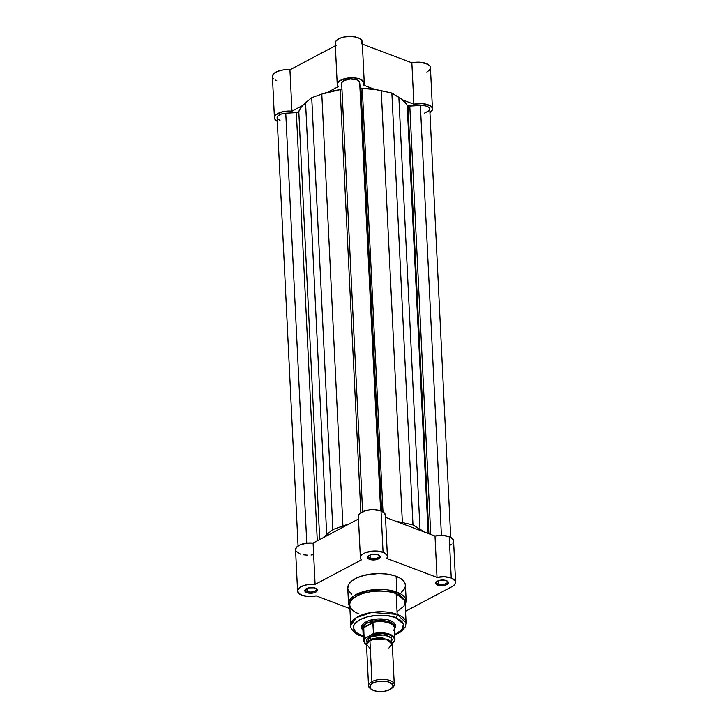 <?xml version="1.0" encoding="UTF-8"?>
<svg xmlns="http://www.w3.org/2000/svg" width="728" height="728" viewBox="0 0 728 728"><rect width="100%" height="100%" fill="white"/><g stroke="black" fill="none" stroke-linecap="round" stroke-linejoin="round"><path stroke-width="1.09" d="M432.45 108.973L430.43 67.622A13.532 6.106 177.2 0 0 411.857 62.817L362.362 44.117L411.857 62.817L413.877 104.168L422.813 103.631L430.057 105.724L431.968 107.517L432.423 109.537L429.948 112.758A13.532 6.106 -2.8 0 0 432.45 108.973A13.532 6.106 -2.8 0 0 413.877 104.168L411.857 62.817L420.793 62.28L428.028 64.373L429.948 66.166L430.394 68.186L429.329 70.225L426.854 72.045M361.643 43.853L362.044 40.941L359.45 38.393L355.883 37.064L349.795 36.4L343.47 37.11L339.439 38.457L335.963 41.032L335.353 43.935M335.681 44.636L336.2 45.309M274.429 117.827A13.532 6.106 -2.8 0 1 291.955 111.166L289.935 69.815A13.532 6.106 177.2 0 0 272.409 76.476L274.429 117.827A13.532 6.106 -2.8 0 0 277.295 121.339L274.583 118.609L274.656 116.553L276.231 114.569L283.019 111.666L291.955 111.166L289.935 69.815L335.344 45.764L289.935 69.815L283.174 69.933L277.104 71.517L273.246 74.183L272.554 77.259M273.091 78.233L273.983 79.152M275.22 79.962L276.758 80.662M291.955 111.166L302.484 105.596L291.955 111.166M327.691 92.238L338.22 86.659L337.301 83.829L339.394 81.017L347.019 78.16L353.417 77.787L360.415 79.234L364.064 82.291L363.663 85.203L375.093 89.517L363.663 85.203A13.532 6.106 -2.8 0 0 364.273 83.229A13.532 6.106 -2.8 0 0 350.459 77.787A13.532 6.106 -2.8 0 0 337.237 84.548A13.532 6.106 -2.8 0 0 338.22 86.659L327.691 92.238M402.447 99.845L413.877 104.168L402.447 99.845M364.273 83.229L362.253 41.878A13.532 6.106 177.2 0 0 348.439 36.436A13.532 6.106 177.2 0 0 335.217 43.198L337.237 84.548M407.944 105.851A2.575 1.165 177.2 0 0 409.791 106.079L430.739 534.443L409.791 106.079L420.384 105.478L407.944 105.851L428.865 533.733L407.944 105.851A2.575 1.165 177.2 0 1 407.189 105.296A55.419 25.016 177.2 0 0 398.871 97.325L391.864 93.047L412.985 524.934L402.375 522.558L381.254 90.672A55.419 25.016 177.2 0 0 362.28 88.343L382.992 511.866L362.28 88.343L376.758 89.79L391.864 93.047L412.985 524.934L420.001 529.211L398.871 97.325L420.001 529.211A55.419 25.016 -2.8 0 1 423.578 531.74L412.985 524.934L402.375 522.558L381.254 90.672L391.864 93.047L401.574 99.154L407.944 105.851M360.952 88.097A2.575 1.165 177.2 0 0 362.28 88.343L360.952 88.097L381.636 511.165L360.952 88.097A2.575 1.165 177.2 0 1 360.123 87.324L380.835 510.847L360.123 87.324L360.952 88.097M280.016 120.502L277.368 118.564L277.668 116.189L280.817 114.178L285.758 113.213L306.779 543.115L285.758 113.213A9.018 4.068 177.2 0 0 277.113 117.709L298.061 545.927M285.758 113.213L296.351 112.603L317.29 540.822L296.351 112.603A2.575 1.165 177.2 0 0 298.789 111.53L319.719 539.539L298.789 111.53L301.31 106.998L305.569 102.684A55.419 25.016 177.2 0 0 298.789 111.53L296.787 112.558L285.758 113.213M326.69 534.58L305.569 102.684L311.73 97.652L332.86 529.538L326.69 534.58L305.569 102.684L311.73 97.652L332.86 529.538L342.924 525.971L321.803 94.085L311.73 97.652L321.803 94.085L342.924 525.971A55.419 25.016 -2.8 0 1 348.812 524.124L332.86 529.538L326.69 534.58A55.419 25.016 -2.8 0 0 323.605 537.482L326.69 534.58M341.996 88.752L340.158 89.617L360.842 512.667L340.158 89.617A55.419 25.016 177.2 0 0 321.803 94.085L340.158 89.617A2.575 1.165 177.2 0 0 341.933 88.843M341.678 83.584L342.224 81.991L344.053 80.562L350.314 79.006L356.784 79.834L358.859 81.035L359.687 82.546L380.626 510.774L359.687 82.546A9.018 4.068 177.2 0 0 350.396 79.006A9.018 4.068 177.2 0 0 341.669 83.511A9.018 4.068 177.2 0 0 341.678 83.584L362.617 511.684M359.687 82.546L360.123 87.324L359.687 82.546M396.214 521.403A55.419 25.016 -2.8 0 1 402.375 522.558L396.214 521.403M428.128 533.46L407.189 105.296L428.128 533.46M441.414 535.389L420.384 105.478L441.414 535.389M450.705 537.346L429.766 109.091A9.018 4.068 177.2 0 0 420.384 105.478L425.452 105.869L428.037 106.843L429.511 108.235L429.656 109.819M429.211 110.611L424.542 113.086M438.374 584.011A5.415 2.439 177.2 0 0 445.19 583.938A5.415 2.439 177.2 0 0 446.992 580.889A5.415 2.439 -2.8 0 1 447.447 581.809A5.415 2.439 -2.8 0 1 444.262 584.211A5.415 2.439 -2.8 0 1 438.374 584.011L438.22 580.771L438.374 584.011A5.415 2.439 -2.8 0 1 436.636 582.336A5.415 2.439 -2.8 0 1 437 581.381A5.415 2.439 177.2 0 0 438.374 584.011L437.801 585.139L438.374 584.011M446.355 580.607A6.315 2.848 -2.8 0 1 447.447 581.172A6.315 2.848 -2.8 0 1 446.091 584.921A6.315 2.848 -2.8 0 1 437.801 585.139L441.104 585.731L444.726 585.358L447.465 584.156L448.384 582.509L447.802 581.454L445.363 580.316L439.43 580.389L435.844 582.673L436.354 584.302L437.801 585.139A6.315 2.848 -2.8 0 1 436.572 581.699A6.315 2.848 -2.8 0 1 446.355 580.607M370.197 558.267A5.415 2.439 177.2 0 0 377.004 558.185A5.415 2.439 177.2 0 0 378.806 555.145A5.415 2.439 -2.8 0 1 379.27 556.055A5.415 2.439 -2.8 0 1 376.085 558.467A5.415 2.439 -2.8 0 1 370.197 558.267L370.042 555.018L370.197 558.267A5.415 2.439 -2.8 0 1 368.459 556.583A5.415 2.439 -2.8 0 1 368.823 555.628A5.415 2.439 177.2 0 0 370.197 558.267L369.624 559.386L370.197 558.267M378.178 554.863A6.315 2.848 -2.8 0 1 379.27 555.418A6.315 2.848 -2.8 0 1 377.914 559.168A6.315 2.848 -2.8 0 1 369.624 559.386L372.927 559.987L376.549 559.614L379.288 558.403L380.207 556.765L379.625 555.701L377.186 554.563L371.253 554.636L368.514 555.846L367.667 556.929L367.767 558.039L369.624 559.386A6.315 2.848 -2.8 0 1 368.386 555.955A6.315 2.848 -2.8 0 1 378.178 554.863M307.389 591.536A5.415 2.439 177.2 0 0 314.196 591.464A5.415 2.439 177.2 0 0 315.998 588.415A5.415 2.439 -2.8 0 1 316.452 589.334A5.415 2.439 -2.8 0 1 313.277 591.737A5.415 2.439 -2.8 0 1 307.389 591.536L307.225 588.297L307.389 591.536A5.415 2.439 -2.8 0 1 305.642 589.862A5.415 2.439 -2.8 0 1 306.015 588.907A5.415 2.439 177.2 0 0 307.389 591.536L306.816 592.665L307.389 591.536M315.361 588.133A6.315 2.848 -2.8 0 1 316.462 588.697A6.315 2.848 -2.8 0 1 315.106 592.446A6.315 2.848 -2.8 0 1 306.816 592.665L310.11 593.256L313.741 592.892L316.471 591.682L317.39 590.044L316.816 588.979L314.378 587.842L308.435 587.915L304.859 590.199L305.369 591.828L306.816 592.665A6.315 2.848 -2.8 0 1 305.578 589.225A6.315 2.848 -2.8 0 1 315.361 588.133M394.494 626.007A16.107 7.271 177.2 0 0 392.583 621.739A16.107 7.271 -2.8 0 1 394.594 625.024M362.908 630.239A17.008 7.68 -2.8 0 1 363.691 623.45A17.008 7.68 -2.8 0 1 390.053 620.511A17.008 7.68 -2.8 0 1 393.011 622.012A17.008 7.68 -2.8 0 1 394.449 628.701L395.522 625.634L395.058 624.16L392.274 621.548L387.396 619.71L377.841 618.964L368.523 620.793L364.036 623.168L362.58 624.588L361.561 627.591L363.117 630.439M363.418 636.263L361.525 635.626A2.575 1.593 110.7 0 1 360.496 635.735A2.575 1.593 -69.3 0 0 361.525 635.626C355.446 633.942 347.738 626.408 360.078 619.637C372.918 613.058 390.836 615.196 395.55 617.599A2.575 1.593 -69.3 0 0 397.188 614.377L371.68 612.439L356.219 617.708L350.75 625.67A27.71 12.503 -2.8 0 1 367.03 613.349A27.71 12.503 -2.8 0 1 397.188 614.377L396.169 593.702A1.292 0.801 -69.3 0 0 396.906 592.146L370.325 590.126L354.227 595.613L348.53 603.903A28.865 13.031 -2.8 0 1 365.492 591.072A28.865 13.031 -2.8 0 1 396.906 592.146L396.123 576.285A28.865 13.031 177.2 0 0 364.71 575.211A28.865 13.031 177.2 0 0 347.747 588.051L348.53 603.903L349.877 607.789M358.658 613.577C351.952 611.729 343.452 603.412 357.057 595.95C371.216 588.697 390.972 591.054 396.169 593.702A27.71 12.503 177.2 0 0 366.02 592.674A27.71 12.503 177.2 0 0 349.74 604.995L350.75 625.67C349.677 629.192 357.794 635.535 360.506 635.735A2.575 1.593 110.7 0 1 359.778 634.889M451.242 578.023A13.532 6.106 -2.8 0 1 455.591 582.218A13.532 6.106 -2.8 0 1 452.024 586.631L405.532 611.265L452.024 586.631L454.773 584.484L455.591 582.1L455.218 580.926L451.242 578.023L449.221 536.673L451.242 578.023L444.508 576.767L437.018 577.404A13.532 6.106 -2.8 0 1 451.242 578.023M455.591 582.218L453.571 540.868A13.532 6.106 177.2 0 0 449.221 536.673L442.488 535.417L434.998 536.054L385.503 517.362L434.998 536.054L437.018 577.404L386.814 558.44L437.018 577.404L434.998 536.054A13.532 6.106 177.2 0 1 449.221 536.673L453.198 539.575L453.417 541.951L452.752 543.134M383.065 552.27A13.532 6.106 -2.8 0 1 387.414 556.465A13.532 6.106 -2.8 0 1 386.814 558.44L387.414 556.72L386.959 555.036L383.065 552.27L381.035 510.92L383.065 552.27L374.847 550.987L366.211 552.397L362.963 553.953L360.952 555.874L360.396 557.93L361.361 559.905A13.532 6.106 -2.8 0 1 360.387 557.785A13.532 6.106 -2.8 0 1 368.332 551.769A13.532 6.106 -2.8 0 1 383.065 552.27M387.414 556.465L385.394 515.115A13.532 6.106 177.2 0 0 381.035 510.92L372.818 509.636L366.166 510.455L359.759 513.531L358.458 515.551L358.667 517.59M450.004 545.281L451.597 544.262M385.394 515.369L384.311 512.894L381.035 510.92A13.532 6.106 177.2 0 0 366.311 510.419A13.532 6.106 177.2 0 0 358.358 516.434L360.387 557.785M297.57 591.063L295.55 549.713A13.532 6.106 177.2 0 1 313.086 543.061L315.106 584.411L361.361 559.905L315.106 584.411A13.532 6.106 -2.8 0 0 297.57 591.063A13.532 6.106 -2.8 0 0 316.143 595.877L349.922 608.626L316.143 595.877L309.81 596.541L302.457 595.44L298.635 593.265L297.615 590.444L299.618 587.614L304.195 585.412L308.708 584.475L315.106 584.411L313.086 543.061L358.485 519L313.086 543.061L306.688 543.124L299.608 545.054L296.223 547.638L295.723 550.55M296.078 551.251L300.436 554.09M303.139 554.772L307.789 555.191M311.011 555.027L312.594 554.818M401.201 592.474L404.504 588.825L405.378 586.268L405.15 583.72L402.757 580.143L399.89 578.05L393.948 575.548L386.523 574.01L378.232 573.555L364.464 575.275L357.393 577.65L351.97 580.798L348.666 584.457L347.766 588.297L348.548 590.799L351.724 594.221M405.232 605.086L406.197 601.082L405.414 585.23A28.865 13.031 177.2 0 0 396.123 576.285L396.906 592.146A28.865 13.031 -2.8 0 1 406.197 601.082L396.906 592.146A1.292 0.801 110.7 0 1 396.169 593.702L397.188 614.377A27.71 12.503 -2.8 0 1 406.106 622.959L397.188 614.377A2.575 1.593 110.7 0 1 395.55 617.599L400.182 620.01L402.247 621.949L403.403 624.069L403.603 626.289L401.146 630.666L394.74 634.652L402.175 629.52L403.43 624.151L395.55 617.599L387.187 615.615L377.514 615.306L367.986 616.716L360.078 619.637L354.973 623.614L353.735 625.816L353.453 628.055L355.755 632.268L363.199 636.199M394.758 635.089L400.837 631.877L405.241 626.972L406.106 622.959L405.087 602.284A27.71 12.503 177.2 0 0 396.169 593.702L404.713 600.491L404.013 606.078L397.051 611.702M362.408 626.599A16.107 7.271 -2.8 0 1 364.091 623.132A16.107 7.271 177.2 0 0 362.608 627.563M388.879 647.993L392.283 643.962L385.767 639.102L372.563 639.748L369.942 640.84L366.621 644.244L370.334 648.903M370.206 640.704A2.621 1.684 62.1 0 0 370.789 639.184L380.753 637.146L390.79 641.25L380.753 637.146L370.789 639.184A2.621 1.684 -117.9 0 1 370.206 640.704M367.776 642.378L370.789 639.184L367.776 642.378M394.276 684.566L392.283 643.789A12.886 5.815 177.2 0 0 383.956 638.793A12.886 5.815 177.2 0 0 369.942 640.84L371.935 681.617A12.886 5.815 -2.8 0 1 385.958 679.57A12.886 5.815 -2.8 0 1 394.276 684.566A12.886 5.815 -2.8 0 1 392.064 688.042M391.582 688.497L392.656 687.587A12.886 5.815 177.2 0 0 388.952 680.18A12.886 5.815 177.2 0 0 371.935 681.617L372.936 683.119A11.603 5.232 -2.8 0 1 388.251 681.827A11.603 5.232 -2.8 0 1 391.582 688.497A11.603 5.232 -2.8 0 1 389.981 689.562L384.184 691.327L377.468 691.418L373.61 690.499L370.943 688.952L370.015 685.976L372.936 683.119L376.594 681.772L385.449 681.262L389.316 682.182L392.72 684.675L392.911 686.704L389.981 689.562A11.603 5.232 -2.8 0 1 371.599 689.471A11.603 5.232 -2.8 0 1 372.936 683.119L371.935 681.617A12.886 5.815 177.2 0 0 370.443 688.67L371.599 689.471M367.231 642.997L369.742 636.818A2.621 1.684 -117.9 0 1 370.789 639.184A2.621 1.684 62.1 0 0 369.742 636.818L366.493 639.985L366.348 641.131L367.531 643.297M367.331 645.181L364.364 642.56L364.309 639.503L364.956 638.501L373.482 633.515A15.789 7.125 -2.8 0 1 394.958 639.166L394.412 627.991A15.789 7.125 177.2 0 0 372.263 622.486A15.789 7.125 -2.8 0 1 388.051 622.668A15.789 7.125 -2.8 0 1 394.294 629.028L394.567 628.037A16.107 7.271 177.2 0 0 385.367 620.893A16.107 7.271 177.2 0 0 366.757 623.286L364.883 624.824L363.572 627.4L372.8 622.513L369.269 622.495L366.757 623.286L366.675 621.566L366.757 623.286A16.107 7.271 -2.8 0 1 384.284 620.729A16.107 7.271 -2.8 0 1 394.685 626.972A16.107 7.271 -2.8 0 1 394.43 628.437M362.899 629.975A16.107 7.271 -2.8 0 1 362.508 628.546A16.107 7.271 -2.8 0 1 366.757 623.286A16.107 7.271 177.2 0 0 362.726 629.593L363.09 630.557A15.789 7.125 -2.8 0 1 363.745 626.999L364.883 624.824L366.757 623.286L369.269 622.495L372.8 622.513L373.482 633.515L372.954 622.831L363.545 627.809L372.8 622.513L363.572 627.4L364.228 638.674L372.645 634.425L383.702 633.624L389.553 634.916L392.383 636.399L394.066 638.238L394.44 640.258L393.475 642.296L392.128 643.006L394.276 641.55M391.3 641.932L392.083 639.657L390.9 637.491L385.922 635.162L376.185 634.852L369.742 636.818L384.238 634.843L391.282 637.901L391.391 641.814M394.203 641.687L394.958 639.166A15.789 7.125 -2.8 0 1 394.312 641.377A15.789 7.125 177.2 0 0 394.931 638.856A15.789 7.125 177.2 0 0 373.482 633.515L372.645 634.425A15.27 6.889 -2.8 0 1 389.553 634.916A15.27 6.889 -2.8 0 1 393.475 642.296L394.185 641.714M394.294 629.028A15.789 7.125 -2.8 0 1 393.557 630.512M363.745 626.999A15.789 7.125 177.2 0 0 362.881 629.529L363.427 640.704A15.789 7.125 -2.8 0 1 364.073 638.492L363.745 626.999M371.08 689.07A12.886 5.815 -2.8 0 1 368.532 685.822A12.886 5.815 -2.8 0 1 371.935 681.617L369.942 640.84A12.886 5.815 177.2 0 0 366.539 645.044L368.532 685.822M366.539 644.735A15.27 6.889 -2.8 0 1 364.956 638.501L364.073 638.492A15.789 7.125 177.2 0 0 363.454 641.013M341.669 83.511L362.608 511.684M394.512 623.359L394.685 626.972M362.326 624.933L362.508 628.546M360.506 635.735L363.226 636.627M363.427 640.704L366.539 644.89"/></g></svg>
